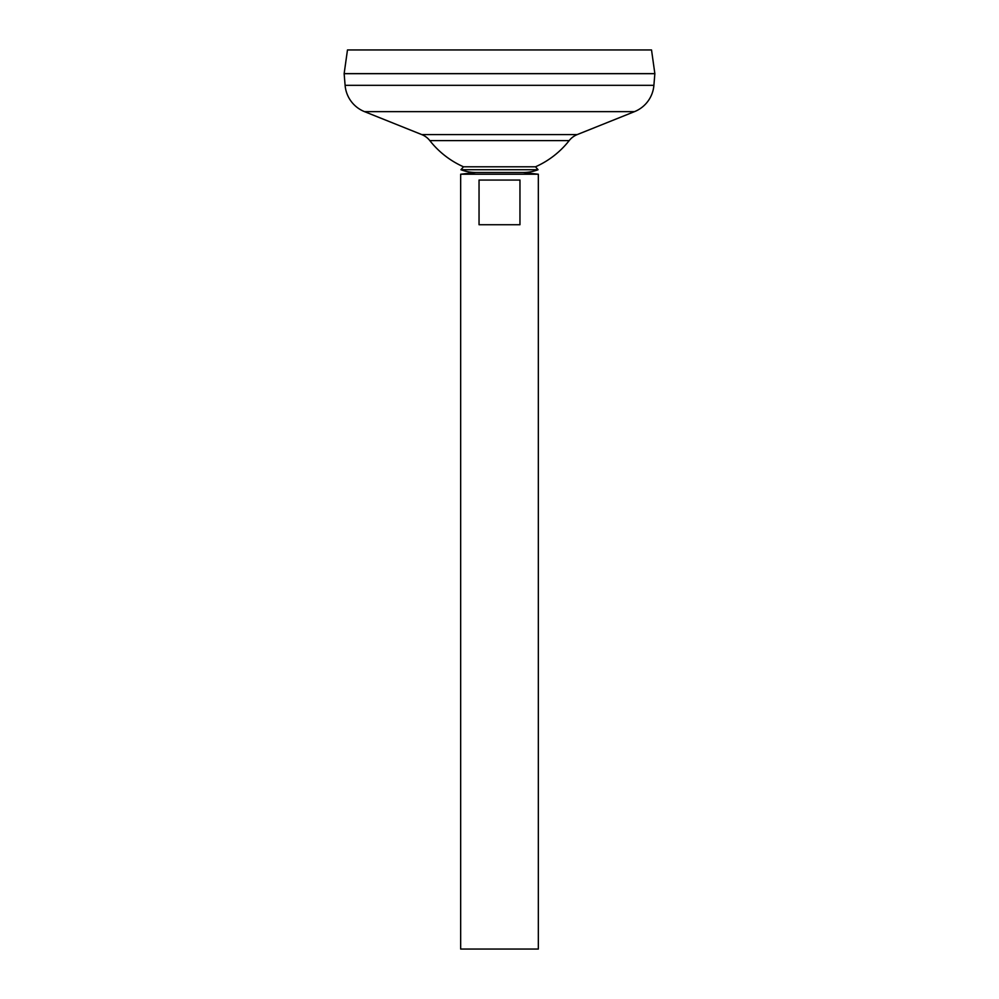<?xml version="1.0" encoding="UTF-8"?>
<svg xmlns="http://www.w3.org/2000/svg" width="999" height="999" viewBox="0 0 999 999"><rect width="100%" height="100%" fill="white"/><g stroke="black" fill="none" stroke-linecap="round" stroke-linejoin="round"><path stroke-width="1.5" d="M460.939 169.73A41.521 41.521 0 0 0 475.874 172.502L460.664 174.226L538.336 174.226L523.126 172.502A41.521 41.521 0 0 0 538.061 169.73L460.939 169.73L463.486 166.796L535.514 166.796L538.061 169.73M519.955 180.057L519.955 224.725L479.045 224.725L479.045 180.057L519.955 180.057M460.664 174.226L460.664 949.05L538.336 949.05L538.336 174.226M347.477 49.95L651.523 49.95L654.857 73.639L344.143 73.639L347.477 49.95M653.895 85.327L654.857 73.676L344.143 73.676L345.105 85.327L653.895 85.327A31.069 31.069 0 0 1 634.49 111.638L577.222 134.59A19.418 19.418 0 0 0 569.18 140.609L429.82 140.609A88.661 88.661 0 0 0 463.486 166.796M429.82 140.609A19.418 19.418 0 0 0 421.778 134.59L364.51 111.638A31.069 31.069 0 0 1 345.105 85.327M364.51 111.638L634.49 111.638M421.778 134.59L577.222 134.59M535.514 166.796A88.661 88.661 0 0 0 569.18 140.609M475.874 172.502L523.126 172.502"/></g></svg>
